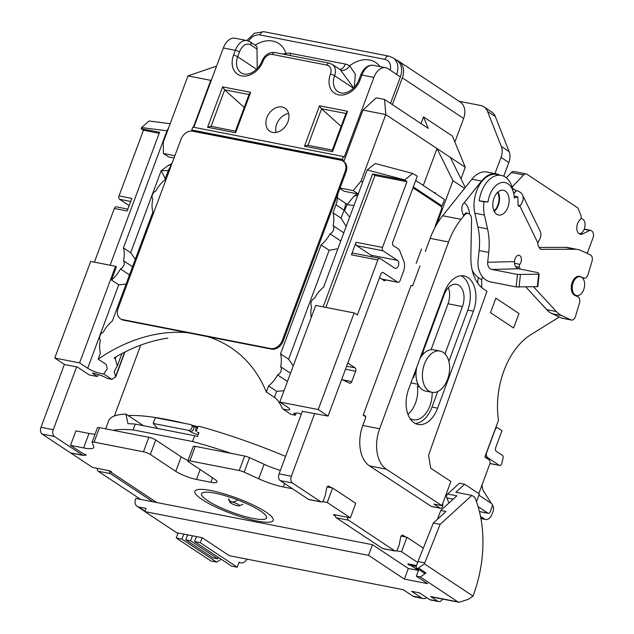 <?xml version="1.0" encoding="UTF-8"?>
<svg xmlns="http://www.w3.org/2000/svg" width="634" height="634" viewBox="0 0 634 634"><rect width="100%" height="100%" fill="white"/><g stroke="black" fill="none" stroke-linecap="round" stroke-linejoin="round"><path stroke-width="0.95" d="M84.449 455.038L85.392 455.22A2.1 0.412 -159.6 0 0 86.2 455.188A2.1 0.412 -159.6 0 0 85.194 454.412A2.1 0.412 -159.6 0 0 83.078 453.682L70.525 445.369L83.601 447.921A26.279 5.151 -159.6 0 0 93.777 447.501A26.279 5.151 -159.6 0 0 93.713 446.518L92.088 442.421A5.254 1.03 20.4 0 1 92.073 442.223A5.254 1.03 20.4 0 1 94.109 442.136L143.45 451.788A5.254 1.03 20.4 0 1 150.345 454.483L175.792 471.355A15.763 3.091 -159.6 0 0 196.477 479.455L210.892 482.276A15.763 3.091 -159.6 0 0 216.994 482.014A15.763 3.091 -159.6 0 0 214.237 478.868L188.789 462.004A5.254 1.03 20.4 0 1 187.87 460.95A5.254 1.03 20.4 0 1 189.899 460.87L239.248 470.515A5.254 1.03 20.4 0 1 244.161 472.156L258.727 478.781A26.279 5.151 -159.6 0 0 283.295 486.967L292.504 488.766M322.54 501.589L327.247 502.508L350.372 517.843L334.356 514.713A2.1 0.412 -159.6 0 0 333.547 514.745A2.1 0.412 -159.6 0 0 335.331 515.846M396.416 550.772L401.552 551.77L417.647 562.445M416.514 565.512L408.668 563.975A2.1 0.412 -159.6 0 0 407.852 564.014A2.1 0.412 -159.6 0 0 408.859 564.783A2.1 0.412 -159.6 0 0 410.983 565.512L418.44 570.457L408.336 568.484L372.483 544.709L135.834 498.443L135.581 499.116A7.354 5.524 123.5 0 0 137.126 506.344L144.893 511.495M156.749 502.532L110.831 472.092A2.1 0.412 -159.6 0 0 111.647 472.053A2.1 0.412 -159.6 0 0 110.641 471.284A2.1 0.412 -159.6 0 0 108.517 470.555L92.501 467.424L70.723 452.985M280.379 470.388A26.279 5.151 20.4 0 1 264.116 464.294L249.55 457.661A5.254 1.03 -159.6 0 0 244.637 456.02L195.288 446.376A5.254 1.03 -159.6 0 0 193.259 446.463L187.87 460.95M188.052 460.466A15.763 3.091 20.4 0 1 181.181 456.86L155.734 439.996A5.254 1.03 -159.6 0 0 148.839 437.294L99.498 427.649A5.254 1.03 -159.6 0 0 97.462 427.728L92.073 442.223M95.06 434.195A26.279 5.151 20.4 0 1 88.99 433.434L75.914 430.874L70.525 445.369M401.116 536.142L406.941 537.283L423.322 548.141M327.176 486.952L332.636 488.014L355.761 503.348L350.372 517.843M110.831 472.092L111.053 471.498M406.941 537.283L401.552 551.77M332.636 488.014L327.247 502.508M405.752 537.053L403.145 535.326A2.631 1.656 101.1 0 0 402.756 535.159A2.631 1.656 101.1 0 0 400.625 537.434L399.349 544.083A5.254 3.313 -78.9 0 1 398.984 545.399L397.605 549.107A3.154 1.989 -78.9 0 1 395.267 551.057A3.154 1.989 -78.9 0 1 394.792 550.859L348.534 520.189A3.154 1.989 -78.9 0 1 347.598 517.296M302.442 411.062L279.087 473.852A5.254 3.313 101.1 0 0 280.188 480.604L308.52 499.386A3.154 1.989 101.1 0 0 308.996 499.584L321.248 501.977A3.154 1.989 -78.9 0 0 323.586 500.036L324.965 496.327A5.254 3.313 -78.9 0 0 325.329 495.011L326.605 488.362A2.631 1.656 101.1 0 1 328.737 486.088A2.631 1.656 101.1 0 1 329.133 486.246L331.447 487.784M321.248 501.977A3.154 1.989 -78.9 0 1 320.772 501.787L292.44 482.997A5.254 3.313 -78.9 0 1 291.339 476.253L314.694 413.455M341.686 379.457L349.58 383.142A2.631 1.656 101.1 0 0 349.825 383.221A2.631 1.656 101.1 0 0 351.775 381.597L355.626 371.223A2.631 1.656 101.1 0 0 355.08 367.855L347.797 363.02M379.56 277.621L383.95 280.537A2.631 1.656 101.1 0 0 384.347 280.696A2.631 1.656 101.1 0 0 385.829 279.951M435.09 227.313A5.254 3.313 101.1 0 1 435.582 225.046L441.335 209.585A2.631 1.656 -78.9 0 0 440.788 206.216L412.972 187.775M512.098 187.014L523.597 174.944A5.254 3.313 -78.9 0 1 526.172 173.906A5.254 3.313 -78.9 0 1 526.957 174.231L577.241 207.564A5.254 3.313 -78.9 0 1 578.446 209.172L581.061 215.798A2.631 1.656 -78.9 0 1 580.364 219.451L579.46 220.418A7.885 4.969 101.1 0 0 576.789 228.636A7.885 4.969 101.1 0 0 580.356 234.271A7.885 4.969 101.1 0 0 582.591 233.93L589.786 230.435A2.631 1.656 -78.9 0 1 590.531 230.324A2.631 1.656 -78.9 0 1 590.928 230.491L591.902 231.141A5.254 3.313 -78.9 0 1 593.004 237.885L587.227 253.418M559.243 317.032L530.603 334.831A66.221 41.741 101.1 0 0 498.356 419.336A2.631 1.656 -78.9 0 1 498.134 421.261L484.836 457.011L489.274 459.951A2.1 1.323 -78.9 0 1 489.884 461.061L490.066 462.178A2.1 1.323 -78.9 0 1 489.892 463.771L479.352 492.119A2.1 1.323 -78.9 0 1 478.504 493.26L478.377 493.331M335.346 514.903A3.154 1.989 101.1 0 0 336.274 517.788L382.54 548.458A3.154 1.989 101.1 0 0 383.007 548.656L395.267 551.057M410.039 564.244A3.154 1.989 101.1 0 0 410.832 565.417L415.175 568.294L417.671 568.777M526.172 173.906L513.92 171.505A5.254 3.313 101.1 0 0 511.345 172.551L506.336 177.805M152.881 501.771L110.443 473.638A3.154 1.989 -78.9 0 1 109.5 470.824M85.059 454.348A3.154 1.989 -78.9 0 1 83.157 455.426A3.154 1.989 -78.9 0 1 82.682 455.228L54.35 436.446A5.254 3.313 -78.9 0 1 53.256 429.701L76.603 366.904M97.256 468.352A3.154 1.989 101.1 0 0 98.183 471.236L140.629 499.378M83.157 455.426L70.905 453.033A3.154 1.989 101.1 0 1 70.429 452.834L42.098 434.052A5.254 3.313 101.1 0 1 40.996 427.3L64.383 364.415M518.992 313.513L495.867 298.178L490.478 312.665L513.603 328L518.992 313.513M416.166 263.403L421.555 248.908M207.627 500.646A34.688 6.8 -159.6 0 0 242.949 515.933A34.688 6.8 -159.6 0 0 266.565 517.907A34.688 6.8 -159.6 0 0 260.479 510.98A34.688 6.8 -159.6 0 0 225.157 495.693A34.688 6.8 -159.6 0 0 201.541 493.727A34.688 6.8 -159.6 0 0 207.627 500.646M202.222 499.592A41.781 8.187 -159.6 0 0 244.764 518.01A41.781 8.187 -159.6 0 0 273.214 520.379A41.781 8.187 -159.6 0 0 265.884 512.042A41.781 8.187 -159.6 0 0 223.342 493.624A41.781 8.187 -159.6 0 0 194.892 491.247A41.781 8.187 -159.6 0 0 202.222 499.592M580.95 218.508A7.751 4.89 -78.9 0 1 581.513 218.564A7.751 4.89 -78.9 0 1 582.678 219.047A7.751 4.89 101.1 0 1 584.738 227.511A7.751 4.89 101.1 0 1 579.262 233.835M575.165 294.953A9.589 6.047 -78.9 0 1 572.795 283.786A9.589 6.047 -78.9 0 1 580.284 276.725A9.589 6.047 -78.9 0 1 581.727 277.32A9.589 6.047 101.1 0 1 584.096 288.486A9.589 6.047 101.1 0 1 576.607 295.547A9.589 6.047 101.1 0 1 575.165 294.953M416.752 367.181A21.025 13.251 -78.9 0 0 422.426 389.744A21.025 13.251 101.1 0 0 425.572 391.051L431.984 392.311A21.025 13.251 101.1 0 0 448.404 376.826A21.025 13.251 101.1 0 0 443.206 352.353A21.025 13.251 -78.9 0 0 440.051 351.046L433.648 349.794A21.025 13.251 -78.9 0 0 419.835 358.828M440.051 351.046A21.025 13.251 -78.9 0 0 423.631 366.531A21.025 13.251 -78.9 0 0 428.83 390.996A21.025 13.251 101.1 0 0 431.984 392.311M231.125 453.381A147.151 28.831 20.4 0 0 192.514 441.51L133.116 429.892A147.151 28.831 20.4 0 0 113.003 430.288M192.514 441.51L194.67 435.709L135.272 424.098L133.116 429.892M198.727 433.157A3.154 2.37 -56.5 0 1 198.307 432.951L197.467 432.222A147.151 28.831 20.4 0 1 198.925 432.626L197.483 436.485A147.151 28.831 -159.6 0 0 194.67 435.709M135.272 424.098A147.151 28.831 -159.6 0 0 127.957 423.71L125.96 414.089A147.151 28.831 -159.6 0 0 108.699 420.707L105.672 428.853M143.482 425.707L125.96 414.089M153.19 423.457L188.433 430.343A3.154 2.37 123.5 0 0 191.722 428.346A3.154 2.37 123.5 0 0 191.254 424.82A3.154 2.37 123.5 0 0 190.588 424.55L155.346 417.663L153.19 423.457L157.589 428.465M285.577 456.417A147.151 28.831 -159.6 0 0 199.623 426.428L198.133 426.397A3.154 2.37 123.5 0 0 195.914 428.703A3.154 2.37 123.5 0 0 196.231 431.5L198.133 426.397M228.462 498.704C230.19 502.358 233.066 502.921 237.092 500.392M230.887 503.127A5.096 0.999 20.4 0 1 230.023 502.326A5.096 0.999 20.4 0 1 233.011 502.263A5.096 0.999 20.4 0 1 238.653 504.64A5.096 0.999 20.4 0 1 239.383 505.813A5.096 0.999 20.4 0 1 235.61 505.227A5.096 0.999 20.4 0 1 230.887 503.127M242.877 504.228L239.383 505.813M513.746 193.758L516.488 190.62A18.917 11.269 154 0 0 516.163 190.541L512.486 188.377M516.488 190.62A18.917 11.269 154 0 1 522.487 194.955A18.917 11.269 154 0 1 520.173 205.709L519.872 206.01A2.1 1.323 101.1 0 1 519.032 206.256A2.1 1.323 101.1 0 1 518.081 204.663L517.812 196.809L514.095 196.08M540.715 249.194L541.523 249.352A5.254 3.313 101.1 0 1 541.111 249.313A5.254 3.313 101.1 0 1 539.265 247.704L538.179 245.477A3.154 1.989 101.1 0 1 537.925 243.068L538.694 241.047A18.917 11.269 -26 0 0 540.231 231.378L522.487 194.955M541.523 249.352L574.967 249.257A36.788 23.189 -78.9 0 1 577.843 249.527A36.788 23.189 -78.9 0 1 581.267 250.644L590.436 254.916A5.254 3.313 -78.9 0 1 591.997 261.335L588.075 274.435A5.254 3.313 -78.9 0 1 584.009 278.168A5.254 3.313 -78.9 0 1 583.518 278.009L580.459 276.582A9.882 6.229 101.1 0 0 579.539 276.281A9.882 6.229 101.1 0 0 571.702 284.04A9.882 6.229 101.1 0 0 574.832 295.373L577.891 296.799A5.254 3.313 -78.9 0 1 579.444 303.218L575.521 316.318A5.254 3.313 -78.9 0 1 571.456 320.051A5.254 3.313 -78.9 0 1 570.965 319.893L561.795 315.621A36.788 23.189 -78.9 0 1 556.303 311.524L533.614 286.845M520.324 269.101L519.428 267.263A2.1 1.323 -78.9 0 1 519.848 264.315A5.254 3.313 101.1 0 0 521.402 258.902A5.254 3.313 101.1 0 0 519.032 255.328A5.254 3.313 101.1 0 0 517.526 255.557A5.254 3.313 101.1 0 0 516.203 256.659A5.254 3.313 101.1 0 0 514.665 260.566L514.554 261.604L487.681 262.262L488.727 252.427A52.559 33.127 101.1 0 0 487.562 228.922L484.439 215.045A26.802 16.896 -78.9 0 1 484.004 201.77L487.998 201.977A20.494 12.918 -78.9 0 1 500.234 182.925A20.494 12.918 -78.9 0 1 513.564 192.91A20.494 12.918 -78.9 0 1 514.229 198.046L517.812 196.809M494.116 211.17A12.617 7.949 101.1 0 0 498.554 215.021A12.617 7.949 101.1 0 0 507.485 208.301A12.617 7.949 101.1 0 0 507.834 194.123A12.617 7.949 101.1 0 0 503.396 190.263A12.617 7.949 101.1 0 0 494.465 196.992A12.617 7.949 101.1 0 0 494.116 211.17M487.998 201.977L479.193 200.827A26.802 16.896 -78.9 0 1 501.312 175.396L496.509 174.461A26.802 16.896 101.1 0 0 479.042 185.73A26.802 16.896 101.1 0 0 474.826 213.167L477.949 227.043A52.559 33.127 -78.9 0 1 479.114 250.549L478.076 260.384A18.917 14.55 88.6 0 0 490.51 281.908L516.131 286.917L537.822 286.663L539.13 274.213L517.455 274.451L491.826 269.434A6.308 4.85 -91.4 0 1 487.681 262.262M525.903 287.036L546.698 309.638A36.788 23.189 101.1 0 0 552.19 313.743L561.359 318.014A5.254 3.313 101.1 0 0 561.843 318.173L571.456 320.051M577.843 249.527L568.23 247.648A36.788 23.189 101.1 0 0 565.354 247.379L539.138 247.45M498.078 191.951A12.617 7.949 -78.9 0 1 498.221 192.245A12.617 7.949 -78.9 0 1 494.258 211.455M501.312 175.396A26.802 16.896 -78.9 0 1 512.415 188.124L513.564 192.91M479.193 200.827L484.004 201.77M537.822 286.663L539.146 274.189L537.997 272.644L518.699 268.784A6.308 4.85 88.6 0 1 514.554 261.604M515.64 266.526L519.428 267.263M516.171 190.541L513.714 193.584M448.365 287.638A16.555 10.437 -78.9 0 1 448.032 303.757L431.072 349.691M407.9 414.248A22.602 14.241 -78.9 0 0 417.449 386.589L418.178 384.624M419.977 265.931L412.631 285.831L411.03 285.522L363.179 415.167L365.644 416.784M469.509 214.102A17.871 11.261 101.1 0 0 464.239 202.674L481.547 181.055A27.325 17.229 -78.9 0 1 496.446 173.914L486.841 172.036A27.325 17.229 101.1 0 0 471.942 179.176L442.651 215.75A63.067 39.752 101.1 0 0 430.153 238.368L425.335 251.421M496.446 173.914A27.325 17.229 -78.9 0 1 499.647 175.071M482.64 276.963L481.634 279.776L481.745 287.606M441.938 505.639L386.296 469.176A31.534 19.876 -78.9 0 1 379.623 428.758L448.571 241.974A63.067 39.752 -78.9 0 1 461.069 219.348L464.207 215.433A7.354 4.636 -78.9 0 1 468.217 213.507A7.354 4.636 -78.9 0 1 471.569 219.641L470.864 256.651A42.042 26.501 101.1 0 0 483.805 289.159L486.975 291.236L428.901 454.253A2.631 1.656 101.1 0 0 428.711 456.203L430.534 467.242A2.631 1.656 101.1 0 0 431.302 468.621L450.869 481.452L441.938 505.639L433.933 504.07L440.131 508.135A2.631 1.656 -78.9 0 0 440.527 508.294A2.631 1.656 -78.9 0 0 442.722 505.48L442.857 503.158M408.629 389.189A26.279 16.563 101.1 0 0 414.192 422.87A26.279 16.563 101.1 0 0 418.075 424.471A26.279 16.563 101.1 0 0 437.611 408.177L473.408 311.183A26.279 16.563 101.1 0 0 467.852 277.502A26.279 16.563 101.1 0 0 463.961 275.901A26.279 16.563 101.1 0 0 444.434 292.195L408.629 389.189M464.239 202.674C461.314 205.614 461.037 209.814 463.406 215.275L464.207 215.433M494.013 210.956A12.086 7.616 101.1 0 0 497.658 192.324M386.296 469.176L369.479 465.887A31.534 19.876 101.1 0 1 362.807 425.469L365.485 418.21A2.631 1.973 -56.8 0 0 364.922 415.619A2.631 1.973 -56.8 0 0 364.376 415.405L363.179 415.167M369.479 465.887L431.326 506.407A2.631 1.656 101.1 0 0 431.714 506.574L440.527 508.294M444.989 353.859L462.44 306.571A16.555 10.437 101.1 0 0 458.937 285.355A16.555 10.437 101.1 0 0 456.488 284.349A16.555 10.437 101.1 0 0 444.188 294.612L421.412 356.308M416.213 370.391L413.614 377.444A22.602 14.241 101.1 0 0 412.718 378.102M409.968 418.472A22.602 14.241 101.1 0 0 413.178 419.763A22.602 14.241 101.1 0 0 421.412 417.727A22.602 14.241 101.1 0 0 432.126 392.335M417.449 386.589L419.605 387.009M437.753 391.495L432 407.083A26.279 16.563 -78.9 0 1 415.349 423.536M461.084 275.735A26.279 16.563 -78.9 0 1 462.241 276.408A26.279 16.563 -78.9 0 1 467.805 310.089L448.864 361.412M499.687 465.475A2.631 1.656 -78.9 0 0 501.771 463.414L503.047 458.239A2.631 1.656 -78.9 0 0 502.366 455.307L496.176 451.21A2.631 1.656 101.1 0 1 495.629 447.834L501.993 430.732L497.65 427.855A2.631 1.656 -78.9 0 0 497.262 427.696A2.631 1.656 -78.9 0 0 495.312 429.313L486.793 452.208A4.208 2.647 -78.9 0 0 487.673 457.605L499.291 465.316A2.631 1.656 -78.9 0 0 499.687 465.475L489.955 463.573M440.765 510.473L445.971 511.487L433.323 523.034L417.972 561.581L424.78 562.913L440.131 524.366L471.878 495.384L455.862 492.253L464.651 484.233L459.444 483.211L447.612 494.021L456.821 495.82L440.765 510.473L437.515 519.206M418.805 569.53L416.332 576.171L420.334 576.956L457.922 601.88L459.024 602.3L468.352 599.32L472.996 596.079L473.352 595.112A98.381 62.013 -78.9 0 0 474.787 497.318L471.878 495.384M408.336 568.484L404.381 579.111L427.609 583.652L416.332 576.171M447.612 494.021A2.631 1.656 101.1 0 0 446.819 497.896A87.872 55.388 -78.9 0 1 448.904 503.039M478.099 506.661L487.911 513.168A2.631 1.656 -78.9 0 0 488.307 513.334A2.631 1.656 -78.9 0 0 490.256 511.709L492.055 506.883A2.631 1.656 -78.9 0 0 491.509 503.507L478.924 495.17M482.189 484.487A10.509 6.625 101.1 0 0 483.702 491.35L491.398 503.436M492.238 504.751L492.745 505.544A5.254 3.313 -78.9 0 1 492.998 511.408L491.921 514.309A8.408 5.302 -78.9 0 1 485.676 519.492A8.408 5.302 -78.9 0 1 484.416 518.969L480.501 516.369M442.58 599.082A6.308 3.978 -78.9 0 1 438.577 601.547A6.308 3.978 -78.9 0 1 437.634 601.151L430.692 596.554A6.308 3.978 101.1 0 0 431.643 596.943L459.024 602.3M426.737 597.672A10.509 6.625 -78.9 0 1 423.068 598.52A10.509 6.625 -78.9 0 1 421.491 597.862L411.656 591.348L419.51 592.877L429.622 599.59A6.308 3.978 101.1 0 0 430.573 599.978L438.577 601.547M183.789 534.082L181.918 539.106L176.236 537.997L178.099 532.972L202.127 537.672L229.31 555.693L403.248 589.699L413.083 596.214A10.509 6.625 101.1 0 0 414.652 596.871L423.068 598.52M404.381 579.111L368.528 555.336L144.853 511.606L177.9 533.511M176.236 537.997L210.932 561.003L216.614 562.112L181.918 539.106M144.853 511.606L146.042 508.42L138.672 506.978A7.354 5.524 123.5 0 1 137.126 506.344M368.528 555.336L372.483 544.709M220.695 558.903L220.363 559.782L216.614 562.112M187.632 534.834L185.762 539.859L212.945 557.88L217.747 558.816L190.572 540.802L185.762 539.859M218.302 557.318L217.747 558.816M192.435 535.778L190.572 540.802M196.445 536.562L194.575 541.579L231.584 566.122L237.267 567.232L200.257 542.696L194.575 541.579M247.125 559.172A10.509 6.625 -78.9 0 1 240.714 562.865A10.509 6.625 -78.9 0 1 239.137 562.207L237.267 567.232M202.127 537.672L200.257 542.696M424.78 562.913L424.423 563.88L418.519 567.993A2.1 1.577 123.5 0 1 416.736 568.159L424.249 573.144A2.1 1.577 -56.5 0 0 426.04 572.977L420.334 576.956M417.972 561.581L416.292 566.091A2.1 1.577 123.5 0 0 416.736 568.159M440.131 524.366L433.323 523.034M476.491 501.724L479.367 493.989L464.651 484.233M472.996 596.079L424.423 563.88M302.331 411.355L328.071 416.07L380.883 274.054A2.631 1.656 101.1 0 1 382.833 272.438A2.631 1.656 101.1 0 1 383.229 272.596L397.684 282.185A2.631 1.656 -78.9 0 0 398.081 282.344L381.922 279.19M311.286 317.365A27.325 20.526 123.5 0 1 311.627 306.317A5.254 3.947 123.5 0 1 314.67 298.123A27.325 20.526 123.5 0 1 323.641 287.051L367.189 169.967L375.265 163.532L412.797 173.478L417.283 176.181L392.739 242.172A2.631 1.656 101.1 0 0 393.286 245.548L398.398 248.94A5.254 3.313 -78.9 0 1 399.602 250.541L403.747 261.049A10.509 6.625 -78.9 0 1 403.525 271.328L400.03 280.727A2.631 1.656 -78.9 0 1 398.081 282.344M412.797 173.478L404.722 179.913L406.933 181.728L382.5 247.426A2.631 1.656 -78.9 0 0 383.047 250.802L356.617 245.635A2.631 1.656 101.1 0 1 356.07 242.259L382.5 247.426M328.071 416.07L318.236 409.548L354.168 312.942L357.346 315.05L377.824 259.988A2.631 1.656 -78.9 0 1 379.774 258.363A2.631 1.656 -78.9 0 1 380.17 258.529L394.625 268.111A4.208 2.647 101.1 0 0 395.259 268.372A4.208 2.647 101.1 0 0 398.54 265.281A4.208 2.647 101.1 0 0 397.502 260.384L383.047 250.802M404.619 180.199L372.586 173.938L323.142 306.88M372.586 173.938L374.9 175.467L325.828 307.403M406.933 181.728L374.9 175.467M379.774 258.363L353.352 253.196A2.631 1.656 101.1 0 0 351.402 254.82L356.07 242.259M372.166 256.873A4.208 2.647 -78.9 0 0 371.072 255.217L356.617 245.635M354.168 312.942L315.724 305.429L279.8 402.035L287.891 407.4A10.509 2.061 -159.6 0 1 289.738 409.501A10.509 2.061 -159.6 0 1 282.804 408.97L290.974 414.382L295.309 415.23L296.141 413.217M318.236 409.548L279.8 402.035M301.213 414.367A2.631 0.515 -159.6 0 0 298.812 413.313A2.631 0.515 -159.6 0 0 296.926 413.027A18.917 3.709 20.4 0 1 294.263 413.273A2.631 0.515 -159.6 0 0 293.796 413.392A2.631 0.515 -159.6 0 0 293.883 413.614L295.309 415.23M276.052 132.427A13.821 10.382 123.5 0 1 288.621 113.462M503.753 176.189L508.825 162.534A15.763 11.84 -56.5 0 0 509.118 151.605L495.336 116.561A15.763 11.84 -56.5 0 0 491.746 112.004L483.94 106.829A15.763 11.84 123.5 0 1 487.53 111.386L501.312 146.422A15.763 11.84 123.5 0 1 501.019 157.359L494.972 173.621M439.727 205.511L442.064 205.971L444.466 199.496L415.706 180.428M390.536 103.405L400.395 76.912A16.817 12.632 -56.5 0 0 396.868 60.389L393.112 57.892A16.817 12.632 123.5 0 1 396.63 74.416L387.96 68.67A15.763 9.938 -78.9 0 0 385.599 67.687L373.584 65.334A15.763 9.938 101.1 0 0 361.887 75.058L360.088 79.892A19.448 14.606 -56.5 0 1 339.166 94.957A19.448 14.606 -56.5 0 1 330.013 75.398A19.448 14.606 -56.5 0 1 330.457 74.099A3.154 0.618 20.4 0 1 334.594 75.715A16.294 12.236 -56.5 0 0 334.221 76.809A16.294 12.236 -56.5 0 0 338.001 91.724C344.349 96.099 355.119 89.901 358.868 79.939A3.154 0.618 20.4 0 1 360.088 79.892M459.103 101.274L480.612 105.482A15.763 11.84 123.5 0 1 483.94 106.829M330.457 74.099A8.408 6.316 123.5 0 0 326.922 65.112L272.469 54.469A8.408 6.316 123.5 0 0 263.181 60.943A19.448 14.606 -56.5 0 1 242.267 76.009A19.448 14.606 -56.5 0 1 233.114 56.458A19.448 14.606 -56.5 0 1 233.558 55.15A3.154 0.618 20.4 0 1 237.695 56.767L239.486 51.94A3.154 0.618 -159.6 0 0 235.349 50.316A15.763 9.938 -78.9 0 1 247.054 40.592L235.04 38.246A15.763 9.938 101.1 0 0 223.334 47.97L193.838 127.291M192.831 127.093L191.753 129.994L342.312 159.435L343.39 156.535L192.831 127.093M192.403 131.159L192.617 130.572L191.753 129.994M353.701 87.96L340.331 69.764A8.408 5.547 124.2 0 0 349.643 65.849A19.971 15.002 -56.5 0 0 345.332 64.074L290.871 53.422A19.971 15.002 -56.5 0 0 285.91 53.391L282.772 54.08M255.201 45.41C256.596 45.854 257.206 47.09 257.024 49.111L257.214 68.591M343.39 156.535L344.254 157.105L373.894 77.403A15.763 9.938 -78.9 0 1 385.599 67.687M272.691 132.395A13.821 10.382 -56.5 0 0 287.123 123.63A13.821 10.382 -56.5 0 0 285.054 108.168A13.821 10.382 -56.5 0 0 282.146 106.98A13.821 10.382 -56.5 0 0 267.714 115.745A13.821 10.382 -56.5 0 0 269.783 131.206A13.821 10.382 -56.5 0 0 272.691 132.395M98.167 374.607L97.327 376.525L89.323 374.956L77.403 367.062L64.597 364.55L54.762 358.036L90.694 261.43L115.515 266.28L116.387 266.859L111.497 280.006L118.724 284.801L126.055 284.151M127.862 209.109L116.299 206.85A2.631 1.656 101.1 0 0 114.35 208.467L94.387 262.151M170.181 123.725L149.109 120.999L141.564 127.537L141.136 128.686L143.45 130.216L119.018 195.906A2.631 1.656 101.1 0 0 119.572 199.282L129.146 205.638M168.826 127.363L166.972 130.818L123.432 247.91A27.325 20.526 123.5 0 1 123.511 260.748A5.254 3.947 123.5 0 1 120.468 268.935A27.325 20.526 123.5 0 1 111.497 280.006M171.98 163.524L167.97 165.672L171.64 164.436M135.288 259.33L130.659 252.704L123.432 247.91M187.68 332.723A157.668 118.439 -56.5 0 0 98.167 359.145L100.418 353.09A27.325 20.526 123.5 0 1 100.338 340.252A5.254 3.947 123.5 0 1 103.382 332.058A27.325 20.526 123.5 0 1 112.353 320.986L152.873 212.041A27.325 20.526 123.5 0 1 152.794 199.203A5.254 3.947 123.5 0 1 155.837 191.008A27.325 20.526 123.5 0 1 164.808 179.937L167.804 171.885A21.025 15.795 123.5 0 1 171.259 165.426L171.291 165.379M337.7 194.361L337.478 197.927A21.025 15.795 123.5 0 1 335.98 204.766L332.985 212.826A27.325 20.526 123.5 0 1 333.064 225.664A5.254 3.947 123.5 0 1 330.021 233.851A27.325 20.526 123.5 0 1 321.05 244.922L280.529 353.875A27.325 20.526 123.5 0 1 280.608 366.714A5.254 3.947 123.5 0 1 277.565 374.9A27.325 20.526 123.5 0 1 268.594 385.971L266.343 392.026A157.668 118.439 -56.5 0 0 230.887 347.662A157.668 118.439 -56.5 0 0 207.278 336.559M192.617 130.572L343.176 160.006L342.312 159.435M342.82 160.973L343.176 160.006M357.227 193.822L353.804 196.405L347.067 204.616L345.57 203.292A21.025 15.795 -56.5 0 1 344.08 210.139L349.659 217.097M266.343 392.026L274.435 397.391C276.654 398.509 279.443 402.368 282.804 408.97M274.435 397.391L276.686 391.337L284.016 390.687M280.529 353.875L288.628 359.24L293.249 365.866M288.628 359.24L329.141 250.287L337.882 248.766M332.985 212.826L341.084 218.191L346.188 226.433M344.5 210.781L347.067 204.616L353.954 205.543M353.804 196.405L357.893 194.955M114.865 370.319L114.199 372.095L115.768 376.715L124.969 351.981M115.768 376.715L111.901 379.37L103.73 373.957L107.257 368.869L106.258 364.51L98.167 359.145M114.603 370.66L117.274 366.072L115.285 358.717L114.128 357.948A157.668 118.439 123.5 0 1 167.836 338.12M111.901 379.37L107.558 378.522L103.239 376.334A2.631 0.515 -159.6 0 0 101.099 375.502A18.917 3.709 20.4 0 1 95.155 373.577A2.631 0.515 -159.6 0 0 92.612 373.18A2.631 0.515 -159.6 0 0 93.079 373.703L97.327 376.525M249.019 94.561L224.539 89.774L244.233 107.439M224.539 89.774L222.621 86.858L250.652 92.334L235.618 132.76L207.587 127.275L222.621 86.858M207.587 127.275L210.702 126.285L235.428 131.119M235.888 131.278L235.618 132.76M249.376 94.632L250.652 92.334M103.73 373.957A10.509 2.061 -159.6 0 1 87.682 368.259L79.591 362.894L54.762 358.036M79.591 362.894L115.515 266.28M110.118 265.226L159.562 132.284L141.136 128.686M123.511 260.748L132.53 266.732M168.327 170.586L161.155 170.697L165.284 178.653M120.468 268.935L129.487 274.918M159.182 133.291L143.45 130.216M119.018 195.906L131.832 198.418L127.165 210.971L114.35 208.467M276.686 391.337L268.594 385.971M277.565 374.9L287.456 381.454M280.608 366.714L290.499 373.267M329.141 250.287L321.05 244.922M330.021 233.851L340.775 240.983M333.064 225.664L343.818 232.797M354.319 87.318L355.341 74.138L349.643 65.849A28.902 21.714 -56.5 0 1 369.63 60.016A28.902 21.714 -56.5 0 1 379.972 66.586M345.926 113.51L321.438 108.723L341.132 126.388M321.438 108.723L319.52 105.799L347.551 111.283L332.517 151.708L304.486 146.224L319.52 105.799M304.486 146.224L307.601 145.234L332.327 150.068M332.795 150.226L332.517 151.708M346.283 113.581L347.551 111.283M413.297 186.895L442.064 205.971M128.203 415.571A143.474 28.11 20.4 0 1 184.724 423.401M191.587 425.113A143.474 28.11 20.4 0 1 197.546 426.682M120.317 318.68L121.189 319.259A10.509 7.893 -56.5 0 0 123.4 320.154L271.558 349.128A10.509 7.893 -56.5 0 0 283.16 341.029L346.029 171.965A10.509 7.893 -56.5 0 0 343.834 161.638L342.962 161.06A10.509 7.893 123.5 0 1 345.165 171.394L282.288 340.458A10.509 7.893 123.5 0 1 270.686 348.549L122.536 319.584A10.509 7.893 123.5 0 1 120.317 318.68A10.509 7.893 123.5 0 1 118.114 308.354L180.991 139.29A10.509 7.893 123.5 0 1 192.593 131.198L340.751 160.164A10.509 7.893 123.5 0 1 342.962 161.06M396.638 60.23A16.817 12.632 123.5 0 1 398.826 61.308A16.817 12.632 123.5 0 1 402.352 77.831L392.383 104.626M398.826 61.308L460.125 101.947A16.817 12.632 123.5 0 1 463.644 118.471L454.879 142.04M343.802 161.615L362.949 110.118L376.176 97.81L384.584 99.459L385.773 114.58L361.063 181.023L362.672 182.093M358.242 194.02L344.016 191.238L339.887 188.496M362.949 110.118L385.773 114.58L437.008 148.546L423.282 185.453M436.152 223.517L436.984 223.683L452.977 180.69L437.008 148.546L465.285 167.297L460.989 178.859M435.344 193.449L435.574 192.831L433.933 192.514M452.977 180.69L464.571 188.377M450.306 157.367L465.277 187.498M465.285 167.297L452.414 136.064L423.504 116.894L428.243 128.401L384.584 99.459M423.504 116.894L421.008 123.606M191.92 131.103L192.221 130.303M193.37 127.204L210.789 80.367L211.55 79.662M210.789 80.367L187.965 75.906L163.255 142.349L163.406 153.491L168.612 156.947L174.033 158.001M187.965 75.906L215.608 66.419L216.416 66.578M163.406 153.491L174.873 155.734M361.063 181.023L353.209 190.604L340.054 188.029M353.209 190.604L358.265 193.956M195.288 446.376L189.899 460.87M239.248 470.515L244.637 456.02M210.892 482.276L212.572 477.767M200.162 469.54L196.477 479.455M175.792 471.355L181.181 456.86M155.734 439.996L150.345 454.483M143.45 451.788L148.839 437.294M99.498 427.649L94.109 442.136M83.601 447.921L88.99 433.434M85.392 455.22L85.606 454.626M284.579 483.512L283.295 486.967M258.727 478.781L264.116 464.294M249.55 457.661L244.161 472.156M348.534 520.189L336.274 517.788M382.54 548.458L394.792 550.859M403.145 535.326L402.328 535.159M416.189 566.463L410.832 565.417M589.786 230.435L584.16 229.334M580.554 233.534L582.591 233.93M523.597 174.944L511.345 172.551M346.616 366.198L355.08 367.855M355.626 371.223L345.482 369.242M342.32 379.75L351.775 381.597M279.087 473.852L291.339 476.253M292.44 482.997L280.188 480.604M308.52 499.386L320.772 501.787M329.133 486.246L328.309 486.088M110.443 473.638L98.183 471.236M40.996 427.3L53.256 429.701M54.35 436.446L42.098 434.052M70.429 452.834L82.682 455.228M188.433 430.343L190.168 431.5A3.154 2.37 -56.5 0 0 193.647 429.067A3.154 2.37 -56.5 0 0 192.982 425.969L191.254 424.82M198.759 433.077L197.467 432.222M190.168 431.5A5.777 1.133 -159.6 0 0 198.212 434.544M518.184 205.313L520.173 205.709M537.925 243.068L519.872 206.01M484.439 215.045L474.826 213.167M477.949 227.043L487.562 228.922M488.727 252.427L479.114 250.549M516.131 286.917L517.455 274.451M518.699 268.784L491.826 269.434M537.339 286.75L538.654 274.284M520.403 274.728L519.08 287.202M514.554 263.276L519.848 264.315M546.698 309.638L556.303 311.524M561.795 315.621L552.19 313.743M561.359 318.014L570.965 319.893M580.459 276.582L578.58 276.218M582.297 277.771L583.518 278.009M574.967 249.257L565.354 247.379M481.547 181.055L471.942 179.176M481.634 279.776L478.567 277.755A10.509 7.901 -56.8 0 0 477.933 283.43M478.567 277.755A31.534 19.876 -78.9 0 1 472.211 270.211M448.571 241.974L430.153 238.368M442.651 215.75L461.069 219.348M468.217 213.507L467.416 213.349A7.354 4.636 101.1 0 0 463.406 215.275M362.807 425.469L379.623 428.758M431.326 506.407L440.131 508.135M365.342 416.039L364.376 415.405M432 407.083L437.611 408.177M473.408 311.183L467.805 310.089M462.44 306.571L448.032 303.757M453.175 499.14L446.819 497.896M489.979 463.494L499.291 465.316M487.673 457.605L484.931 457.074M429.622 599.59L437.634 601.151M413.083 596.214L421.491 597.862M430.692 596.554L457.922 601.88M480.865 518.271L484.416 518.969M138.672 506.978L145.012 511.178M418.519 567.993L426.04 572.977M479.415 511.503L487.911 513.168M381.739 279.063L397.684 282.185M383.229 272.596L382.405 272.438M367.189 169.967L404.722 179.913M377.824 259.988L351.402 254.82M371.072 255.217L397.502 260.384M508.825 162.534L501.019 157.359M495.336 116.561L487.53 111.386M501.312 146.422L509.118 151.605M384.878 59.366A5.254 3.313 -78.9 0 1 388.785 56.125L263.847 31.7A5.254 3.313 101.1 0 0 259.948 34.941L384.878 59.366A11.563 8.686 123.5 0 1 390.219 70.16M248.576 41.051A11.563 8.686 123.5 0 1 259.948 34.941M285.712 54.651L285.91 53.391A28.902 21.714 -56.5 0 0 272.731 41.067A28.902 21.714 -56.5 0 0 255.13 45.196M260.439 64.24A16.294 12.236 -56.5 0 0 258.775 66.752M257.024 49.111L250.739 44.943A12.617 7.949 -78.9 0 0 239.486 51.94M263.181 60.943A3.154 0.618 -159.6 0 0 261.961 60.991C258.22 70.96 247.45 77.15 241.102 72.775A16.294 12.236 -56.5 0 1 237.322 57.86A16.294 12.236 -56.5 0 1 237.695 56.767L256.54 69.264M255.882 45.696L250.081 41.844A3.154 2.37 123.5 0 1 250.739 44.943M233.558 55.15L235.349 50.316L223.334 47.97M373.894 77.403L361.887 75.058A3.154 0.618 -159.6 0 0 360.667 75.105C363.757 67.909 368.061 64.652 373.584 65.334M141.564 127.537L166.972 130.818M167.97 165.672L161.155 170.697L130.659 252.704M341.084 218.191L344.08 210.139L335.98 204.766M337.478 197.927L345.57 203.292M115.84 375.835L124.644 352.147M224.658 89.877L211.09 126.364M93.309 373.085L93.079 373.703M87.682 368.259L118.724 284.801M130.699 201.461L119.572 199.282M115.285 358.717L115.982 356.855M400.395 76.912L396.63 74.416M340.331 69.764A11.563 8.686 -56.5 0 0 340.268 69.724L332.176 64.359A11.563 8.686 123.5 0 1 334.594 75.715L353.439 88.213M326.922 65.112A3.154 1.989 -78.9 0 1 329.26 63.17L274.807 52.519A3.154 1.989 101.1 0 0 272.469 54.469M290.871 53.422A8.408 5.302 -78.9 0 1 289.881 55.467M339.658 69.32A8.408 5.302 101.1 0 0 345.332 64.074M357.346 83.189A16.294 12.236 -56.5 0 0 355.674 85.701M321.557 108.826L307.989 145.305M346.029 171.965L345.165 171.394M282.288 340.458L283.16 341.029M271.558 349.128L270.686 348.549M122.536 319.584L123.4 320.154M463.644 118.471L402.352 77.831M584.255 229.096L590.531 230.324M580.974 218.461L581.513 218.564M574.341 295.103L576.607 295.547M578.018 276.281L580.284 276.725M418.012 384.275L410.951 382.896M424.083 353.225L422.656 352.948M196.508 427.625L192.982 425.969M230.023 502.326L228.47 499.109M584.009 278.168L582.384 277.851M466.378 213.333L466.022 212.683L467.416 213.349M497.262 427.696L495.843 427.419M485.676 519.492L480.921 518.564M239.018 562.532L240.714 562.865M488.307 513.334L479.439 511.598M246.784 40.544L254.385 33.261L263.847 31.7M250.081 41.844L247.054 40.592M249.289 93.848L235.357 131.309M117.274 366.072L121.934 353.55M393.112 57.892L388.785 56.125M360.667 75.105L358.868 79.939M332.176 64.359L329.26 63.17M274.807 52.519C269.101 51.98 264.822 54.801 261.961 60.991M346.188 112.797L332.256 150.258M114.382 415.983L140.74 345.118"/></g></svg>
